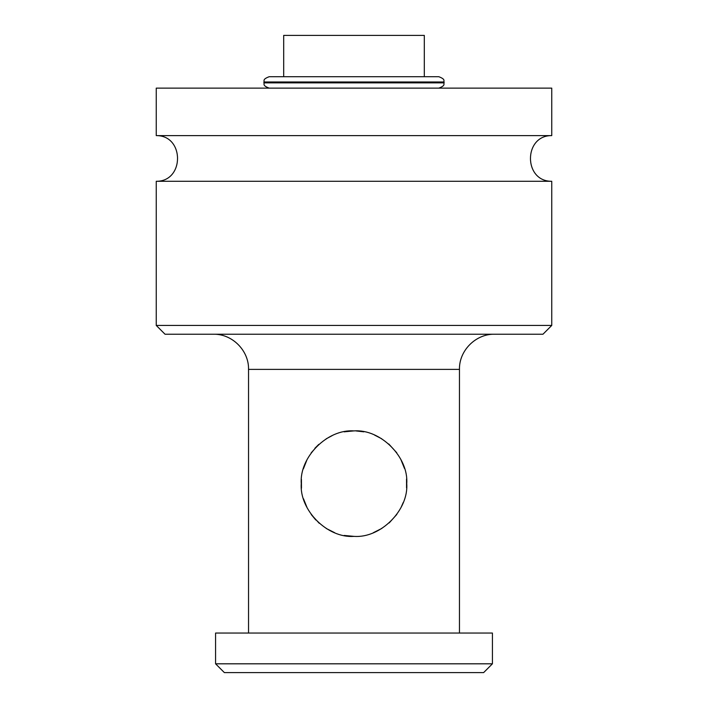 <?xml version="1.0" encoding="UTF-8"?>
<svg xmlns="http://www.w3.org/2000/svg" width="708" height="708" viewBox="0 0 708 708"><rect width="100%" height="100%" fill="white"/><g stroke="black" fill="none" stroke-linecap="round" stroke-linejoin="round"><path stroke-width="1.06" d="M551.753 135.609L551.753 88.137L156.247 88.137L156.247 135.609L551.753 135.609C523.38 135.272 523.371 181.611 551.753 181.283L551.753 325.432L156.247 325.432L156.247 181.283C184.62 181.62 184.629 135.281 156.247 135.609M156.247 181.283L551.753 181.283M156.247 325.432L165.035 334.229L542.965 334.229L551.753 325.432M373.399 532.673L381.886 528.389L373.39 532.673M389.196 522.902L396.825 514.415L389.179 522.92M400.985 507.592L403.312 502.335M406.569 487.856L406.534 479.059M404.507 468.475L400.799 459.342L404.516 468.519M388.789 444.005L396.763 452.775L388.745 443.969M381.736 438.783L374.523 435.057M363.841 431.827L356.08 430.942M406.542 479.104L406.56 487.883M315.803 519.991L311.246 514.512L319.219 523.274M307.201 507.937L303.493 498.804M301.466 488.21L301.431 479.422L301.458 488.166M304.812 464.616L307.024 459.687M314.865 448.297L318.804 444.367L311.184 452.846M332.123 435.65L326.123 438.871M353.788 430.906L344.123 431.836M307.033 459.66L303.387 468.838M303.475 498.751L307.184 507.901M326.246 528.478L334.663 532.699M344.15 535.443L354 536.372C380.798 538.381 408.728 509.946 406.737 483.635C408.72 457.333 380.798 428.898 354 430.906C327.202 428.898 299.272 457.333 301.263 483.635C299.272 509.946 327.202 538.381 354 536.372M354 633.049L215.577 633.049L215.577 663.812L492.423 663.812L492.423 633.049L354 633.049M215.577 663.812L224.365 672.6L483.635 672.6L492.423 663.812M444.084 81.978C443.235 80.978 446.182 79.473 438.81 76.712L269.19 76.712C261.818 79.473 264.765 80.978 263.916 81.978L444.084 81.978L444.084 82.863L263.916 82.863C264.748 83.827 261.818 85.367 269.19 88.137M429.588 76.712L354 76.712M283.687 76.712L283.687 35.4L424.313 35.4L424.313 76.712M494.626 334.229C475.838 333.742 458.988 350.593 459.465 369.381L248.535 369.381C249.021 350.602 232.162 333.742 213.374 334.229M459.465 369.381L459.465 633.049M248.535 369.381L248.535 633.049M444.084 82.863C443.252 83.827 446.182 85.367 438.81 88.137M263.916 81.978L263.916 82.863"/></g></svg>
